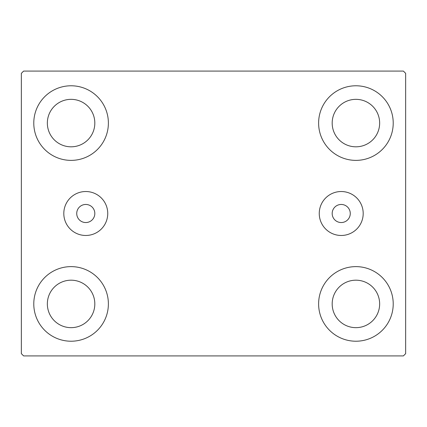 <?xml version="1.0" encoding="UTF-8"?>
<svg xmlns="http://www.w3.org/2000/svg" width="427" height="427" viewBox="0 0 427 427"><rect width="100%" height="100%" fill="white"/><g stroke="black" fill="none" stroke-linecap="round" stroke-linejoin="round"><path stroke-width="0.64" d="M94.821 213.5A9.042 9.042 0 0 0 85.779 204.458A9.042 9.042 0 0 0 76.732 213.5A9.042 9.042 0 0 0 85.779 222.542A9.042 9.042 0 0 0 94.821 213.5M350.268 213.5A9.042 9.042 0 0 0 341.221 204.458A9.042 9.042 0 0 0 332.179 213.5A9.042 9.042 0 0 0 341.221 222.542A9.042 9.042 0 0 0 350.268 213.5M363.196 213.5A21.974 21.974 0 0 0 341.221 191.526A21.974 21.974 0 0 0 319.252 213.5A21.974 21.974 0 0 0 341.221 235.474A21.974 21.974 0 0 0 363.196 213.5M107.748 213.5A21.974 21.974 0 0 0 85.779 191.526A21.974 21.974 0 0 0 63.804 213.5A21.974 21.974 0 0 0 85.779 235.474A21.974 21.974 0 0 0 107.748 213.5M33.781 303.923A37.298 37.298 0 0 1 71.085 266.624A37.298 37.298 0 0 1 108.383 303.923A37.298 37.298 0 0 1 71.085 341.221A37.298 37.298 0 0 1 33.781 303.923M318.617 123.077A37.298 37.298 0 0 1 355.915 85.779A37.298 37.298 0 0 1 393.219 123.077A37.298 37.298 0 0 1 355.915 160.376A37.298 37.298 0 0 1 318.617 123.077M318.617 303.923A37.298 37.298 0 0 1 355.915 266.624A37.298 37.298 0 0 1 393.219 303.923A37.298 37.298 0 0 1 355.915 341.221A37.298 37.298 0 0 1 318.617 303.923M33.781 123.077A37.298 37.298 0 0 1 71.085 85.779A37.298 37.298 0 0 1 108.383 123.077A37.298 37.298 0 0 1 71.085 160.376A37.298 37.298 0 0 1 33.781 123.077M47.349 123.077A23.736 23.736 0 0 1 71.085 99.342A23.736 23.736 0 0 1 94.821 123.077A23.736 23.736 0 0 1 71.085 146.813A23.736 23.736 0 0 1 47.349 123.077M332.179 303.923A23.736 23.736 0 0 1 355.915 280.187A23.736 23.736 0 0 1 379.651 303.923A23.736 23.736 0 0 1 355.915 327.658A23.736 23.736 0 0 1 332.179 303.923M332.179 123.077A23.736 23.736 0 0 1 355.915 99.342A23.736 23.736 0 0 1 379.651 123.077A23.736 23.736 0 0 1 355.915 146.813A23.736 23.736 0 0 1 332.179 123.077M47.349 303.923A23.736 23.736 0 0 1 71.085 280.187A23.736 23.736 0 0 1 94.821 303.923A23.736 23.736 0 0 1 71.085 327.658A23.736 23.736 0 0 1 47.349 303.923M403.387 71.085L23.613 71.085L21.35 73.343L21.35 353.657L23.613 355.915L403.387 355.915L405.65 353.657L405.65 73.343L403.387 71.085"/></g></svg>
